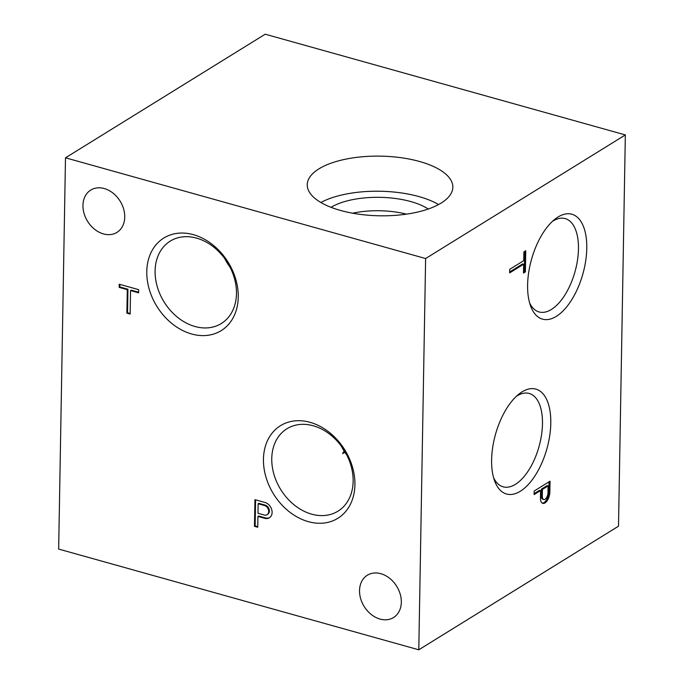 <?xml version="1.0" encoding="UTF-8"?>
<svg xmlns="http://www.w3.org/2000/svg" width="684" height="684" viewBox="0 0 684 684"><rect width="100%" height="100%" fill="white"/><g stroke="black" fill="none" stroke-linecap="round" stroke-linejoin="round"><path stroke-width="1.03" d="M346.608 454.672A44.973 34.602 -121.8 0 1 344.924 452.286L342.573 453.62A34.439 14.116 -179 0 1 344.839 451.466M353.141 481.348A48.47 37.287 -121.8 0 0 331.065 435.289A48.47 37.287 -121.8 0 0 288.152 428.047A48.47 37.287 -121.8 0 0 280.748 489.59A48.47 37.287 -121.8 0 0 339.136 510.409A48.47 37.287 -121.8 0 0 353.141 481.348M341.376 446.224A44.973 34.602 -121.8 0 0 344.12 451.055L342.573 453.62M354.919 484.776A54.472 41.912 -121.8 0 0 287.083 422.567A54.472 41.912 -121.8 0 0 285.579 508.614A54.472 41.912 -121.8 0 0 354.919 484.776M320.873 202.49A72.803 29.831 -179 0 1 438.589 204.542M340.495 210.441A72.803 29.831 -179 0 1 307.244 184.689A72.803 29.831 -179 0 1 380.56 156.14A72.803 29.831 -179 0 1 452.834 187.236A72.803 29.831 -179 0 1 414.598 212.724A72.803 29.831 -179 0 1 340.495 210.441M331.047 207.32A57.909 23.726 -179 0 1 428.252 209.013M352.602 213.203A54.395 22.29 -179 0 1 406.51 214.143M254.944 499.662L265.264 502.552A8.704 6.695 58.2 0 1 271.77 509.785A8.704 6.695 58.2 0 1 269.385 517.788A8.704 6.695 58.2 0 1 265.366 518.489L257.928 516.437L257.74 527.244L254.474 526.329L254.944 499.662M124.736 217.067A24.881 19.143 -121.8 0 0 113.048 193.144A24.881 19.143 -121.8 0 0 90.758 190.067A24.881 19.143 -121.8 0 0 87.569 221.3A24.881 19.143 -121.8 0 0 116.947 232.38A24.881 19.143 -121.8 0 0 124.736 217.067M401.32 602.228A24.881 19.143 -121.8 0 0 389.632 578.296A24.881 19.143 -121.8 0 0 367.334 575.227A24.881 19.143 -121.8 0 0 364.153 606.46A24.881 19.143 -121.8 0 0 393.522 617.541A24.881 19.143 -121.8 0 0 401.32 602.228M238.254 297.121A54.472 41.912 -121.8 0 0 170.419 234.911A54.472 41.912 -121.8 0 0 168.914 320.958A54.472 41.912 -121.8 0 0 238.254 297.121M418.788 649.8L425.619 258.535L625.338 134.928L618.507 526.193L418.788 649.8L58.662 549.072L65.493 157.807L425.619 258.535M119.221 284.219L138.672 289.657L138.613 292.82L130.55 290.563L130.14 314.067L126.873 313.152L127.284 289.648L119.17 287.383L119.221 284.219M516.437 396.258A48.47 23.752 -74.4 0 1 528.817 393.36A48.47 23.752 -74.4 0 1 539.035 446.541A48.47 23.752 -74.4 0 1 502.714 486.7A48.47 23.752 -74.4 0 1 493.626 477.8M264.913 505.638A5.241 4.036 58.2 0 1 268.547 510.05A5.241 4.036 58.2 0 1 267.068 514.693A5.241 4.036 58.2 0 1 264.229 515.018L257.988 513.274L258.15 503.749L264.913 505.638L265.572 505.219A5.241 4.036 58.2 0 1 269.214 509.64A5.241 4.036 58.2 0 1 267.735 514.283L267.068 514.693M258.15 503.749L258.817 503.33L265.572 505.219M257.757 526.646L255.141 525.919L255.594 499.85M269.71 517.574A8.704 6.695 58.2 0 1 266.033 518.079L258.595 516.027L257.928 516.437M255.141 525.919L254.474 526.329M266.033 518.079L265.366 518.489M509.674 271.95L522.627 263.93L523.653 264.221L523.499 273.036L525.389 271.873L525.757 250.746L523.867 251.909L523.713 260.672L509.725 269.334L509.666 272.882L523.653 264.221M523.516 272.104L524.354 271.582L524.714 251.396M524.354 271.582L525.389 271.873M548.106 485.914L547.072 485.631L541.403 489.137L541.283 495.926A5.241 2.565 105.6 0 0 542.72 499.2L543.746 499.491A5.241 2.565 105.6 0 0 547.978 493.258L548.106 485.914L542.429 489.428L542.309 496.208A5.241 2.565 105.6 0 0 543.746 499.491M534.127 493.643L539.514 490.308L540.548 490.59L540.42 498.662A8.704 4.266 105.6 0 0 542.797 503.364A8.704 4.266 105.6 0 0 549.851 492.42L550.047 481.203L534.17 491.026L534.11 494.575L540.548 490.59M542.301 503.159A8.704 4.266 105.6 0 0 548.824 492.129L549.004 481.844M541.403 489.137L542.429 489.428M548.824 492.129L549.851 492.42M65.493 157.807L265.212 34.2L625.338 134.928M491.616 459.862A54.472 26.693 -74.4 0 1 518.891 394.129A54.472 26.693 -74.4 0 1 550.192 412.255A54.472 26.693 -74.4 0 1 530.784 481.639A54.472 26.693 -74.4 0 1 494.618 480.895A54.472 26.693 -74.4 0 1 491.616 459.862M527.603 284.989A54.472 26.693 -74.4 0 1 554.869 219.256A54.472 26.693 -74.4 0 1 586.171 237.382A54.472 26.693 -74.4 0 1 566.762 306.765A54.472 26.693 -74.4 0 1 530.596 306.022A54.472 26.693 -74.4 0 1 527.603 284.989M552.415 221.385A48.47 23.752 -74.4 0 1 564.796 218.487A48.47 23.752 -74.4 0 1 575.013 271.668A48.47 23.752 -74.4 0 1 538.693 311.827A48.47 23.752 -74.4 0 1 529.604 302.926M224.711 258.569A44.973 34.602 -121.8 0 0 229.944 267.017M236.476 293.692A48.47 37.287 -121.8 0 0 214.4 247.642A48.47 37.287 -121.8 0 0 171.496 240.392A48.47 37.287 -121.8 0 0 164.083 301.943A48.47 37.287 -121.8 0 0 222.471 322.762A48.47 37.287 -121.8 0 0 236.476 293.692M130.148 313.469L127.54 312.742L127.951 289.238L119.837 286.972L119.17 287.383M119.837 286.972L119.88 284.399M138.621 292.222L131.217 290.153L130.55 290.563M127.951 289.238L127.284 289.648M127.54 312.742L126.873 313.152M541.283 495.926L542.309 496.208"/></g></svg>
